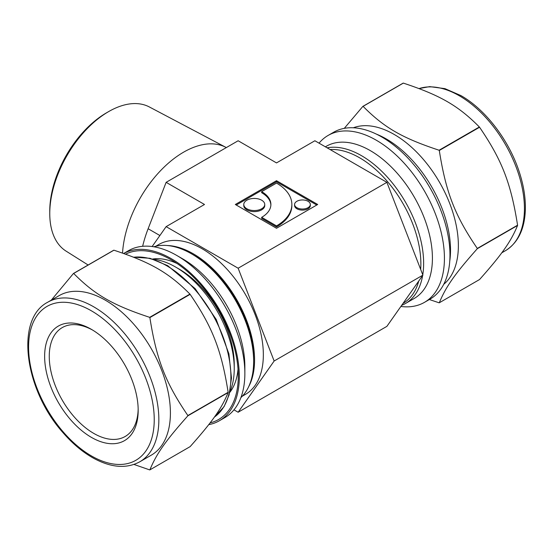 <?xml version="1.0" encoding="UTF-8"?>
<svg xmlns="http://www.w3.org/2000/svg" width="553" height="553" viewBox="0 0 553 553"><rect width="100%" height="100%" fill="white"/><g stroke="black" fill="none" stroke-linecap="round" stroke-linejoin="round"><path stroke-width="0.83" d="M187.875 415.538C165.458 382.676 156.492 359.568 149.87 317.588L190.128 294.341C212.552 327.203 221.511 350.312 228.14 392.291L187.875 415.538A107.78 62.226 -120 0 1 187.875 415.808L228.14 392.561C221.511 408.66 212.552 421.414 190.128 446.63L149.87 469.877C156.492 453.778 165.458 441.024 187.875 415.808M149.669 317.339C112.729 305.132 94.805 294.777 73.66 273.452L113.918 250.205C150.858 262.412 168.789 272.767 189.935 294.092L149.669 317.339A107.78 62.226 -120 0 1 149.87 317.588M113.918 250.205A107.78 62.226 -120 0 0 113.718 250.226L73.459 273.472L51.27 300.175M133.971 464.444L149.669 469.891A107.78 62.226 -120 0 0 149.87 469.877M208.737 424.642A96.36 55.632 -120 0 0 219.361 420.757A96.36 55.632 -120 0 0 219.7 310.067A96.36 55.632 -120 0 0 123.678 253.481L128.545 250.654A96.36 55.632 -120 0 1 176.725 255.431A96.36 55.632 -120 0 1 244.861 373.448A96.36 55.632 -120 0 1 224.905 417.556L219.361 420.757M210.085 422.9A94.888 54.788 -120 0 0 238.281 376.047A94.888 54.788 -120 0 0 171.188 259.827A94.888 54.788 -120 0 0 125.566 254.152M229.716 392.506A79.051 45.636 -120 0 0 238.025 369.134M177.043 263.505A79.051 45.636 -120 0 0 152.649 259.018M244.861 373.448L244.861 366.515A87.872 50.731 -120 0 0 182.732 258.894L176.725 255.431M240.894 397.621A87.872 50.731 -120 0 0 253.64 361.448A87.872 50.731 -120 0 0 191.511 253.827A87.872 50.731 -120 0 0 153.803 246.783M191.511 253.827L193.356 254.898A85.252 49.224 60 0 1 253.64 359.312L253.64 361.448M229.889 391.731A82.971 47.904 -120 0 0 234.237 368.644L234.237 364.379A77.745 44.883 -120 0 0 179.269 269.166L175.571 267.03A82.971 47.904 -120 0 0 153.409 259.253M234.237 368.644A82.971 47.904 -120 0 0 175.571 267.03M92.579 330.051A62.883 36.304 -120 0 0 62.282 327.576A62.883 36.304 -120 0 0 49.258 356.36A62.883 36.304 -120 0 0 76.701 419.644A62.883 36.304 -120 0 0 125.158 436.49A62.883 36.304 -120 0 0 138.167 409.013M44.634 356.36A66.146 38.192 -120 0 0 91.411 437.375A66.146 38.192 -120 0 0 138.181 410.367A66.146 38.192 -120 0 0 91.411 329.36A66.146 38.192 -120 0 0 44.634 356.36M139.778 461.803L151.328 455.14A92.116 53.185 -120 0 0 151.328 348.77A92.116 53.185 -120 0 0 59.212 295.592L47.662 302.256A92.116 53.185 -120 0 1 93.72 306.818A92.116 53.185 -120 0 1 153.893 387.992A92.116 53.185 -120 0 1 139.778 461.803C126.713 468.813 111.568 467.769 94.342 458.658C83.275 452.658 72.844 444.004 63.049 432.709C24.657 390.093 14.834 319.178 47.662 302.256M479.562 127.238C501.979 160.107 510.944 183.209 517.567 225.195L477.301 248.442C454.884 215.573 445.918 192.472 439.296 150.485L479.562 127.238A107.78 62.226 -120 0 0 479.361 126.99L439.096 150.236C402.155 138.029 384.231 127.681 363.086 106.349L403.344 83.109C440.285 95.316 458.216 105.664 479.361 126.99M403.344 83.109A107.78 62.226 -120 0 0 403.151 83.123L362.886 106.37L344.277 128.358M429.349 299.526L439.096 302.795A107.78 62.226 -120 0 0 439.296 302.774C445.918 286.675 454.884 273.922 477.301 248.705L517.567 225.458C510.944 241.557 501.979 254.311 479.562 279.528L439.296 302.774M400.87 306.466A96.36 55.632 -120 0 0 424.469 302.346L430.013 299.145A96.36 55.632 -120 0 0 430.013 187.875A96.36 55.632 -120 0 0 333.653 132.243L328.109 135.444A96.36 55.632 -120 0 0 319.046 143.165M443.727 284.325A90.81 52.431 -120 0 0 439.566 182.359A90.81 52.431 -120 0 0 353.339 127.771M424.469 302.346A96.36 55.632 -120 0 0 424.469 191.075A96.36 55.632 -120 0 0 328.109 135.444M401.644 305.367A87.872 50.731 -120 0 0 405.439 303.521L414.218 298.454A87.872 50.731 -120 0 0 414.218 196.992A87.872 50.731 -120 0 0 326.353 146.262L325.378 146.822M405.439 303.521A87.872 50.731 -120 0 0 422.651 275.484M422.762 274.8A87.872 50.731 -120 0 0 395.354 186.803A87.872 50.731 -120 0 0 327.106 147.824M248.636 386.775A86.558 49.977 -120 0 0 236.636 299.519A86.558 49.977 -120 0 0 167.068 245.504M155.78 246.251L158.856 244.474A86.558 49.977 60 0 1 245.414 294.452A86.558 49.977 60 0 1 245.414 394.407L242.338 396.183M152.144 246.534L166.128 226.64L238.143 268.219L274.143 361.012L238.143 412.241L233.974 409.835M226.329 147.582A86.558 49.977 120 0 0 225.907 147.361L149.345 106.957A83.268 48.076 120 0 0 108.637 111.595L106.508 112.826A80.254 46.334 120 0 0 49.763 211.115L49.763 213.576A83.268 48.076 120 0 0 66.104 251.145L88.121 265.005M108.637 111.595A83.268 48.076 120 0 0 49.763 213.576M225.907 147.361A86.558 49.977 120 0 0 161.566 169.626A86.558 49.977 120 0 0 122.538 253.08M238.143 268.219L386.886 182.338L314.878 140.759L276.507 162.914L238.143 140.759L166.128 182.338L148.128 228.735A88.197 50.917 120 0 0 142.646 246.299M261.68 191.649A31.452 18.159 180 0 1 270.894 204.486A31.452 18.159 180 0 1 261.68 217.329L276.507 225.894A52.424 30.263 -0 0 0 291.86 204.486A52.424 30.263 -0 0 0 276.507 183.084L261.68 191.649L261.68 192.714A31.452 18.159 180 0 1 270.88 205.025M261.68 217.329L261.68 218.394L276.507 226.958A52.424 30.263 0 0 0 291.86 205.557L291.86 204.486M276.507 225.894L276.507 226.958M243.783 204.486L243.783 205.557A10.486 6.055 0 0 0 246.852 209.836A10.486 6.055 0 0 0 258.279 211.149A10.486 6.055 0 0 0 264.749 205.557L264.749 204.486A10.486 6.055 -0 0 0 254.269 198.437A10.486 6.055 -0 0 0 243.783 204.486A10.486 6.055 -0 0 0 246.852 208.771A10.486 6.055 -0 0 0 258.279 210.078A10.486 6.055 -0 0 0 264.749 204.486M294.59 204.486L294.59 205.557A7.866 4.542 0 0 0 296.899 208.764A7.866 4.542 0 0 0 305.463 209.753A7.866 4.542 0 0 0 310.323 205.557L310.323 204.486A7.866 4.542 -0 0 0 302.456 199.951A7.866 4.542 -0 0 0 294.59 204.486A7.866 4.542 -0 0 0 296.899 207.7A7.866 4.542 -0 0 0 305.463 208.681A7.866 4.542 -0 0 0 310.323 204.486M276.507 180.707L317.699 204.486L276.507 228.271L235.322 204.486L276.507 180.707L276.507 181.778L236.242 205.025M316.772 205.025L276.507 181.778M166.128 226.64L204.499 204.486L166.128 182.338M403.019 303.41A86.558 49.977 -120 0 0 418.752 281.021M420.667 269.401A86.558 49.977 -120 0 0 392.872 188.296A86.558 49.977 -120 0 0 330.079 149.538M238.143 412.241L386.886 326.36L422.893 275.138L386.886 182.338M422.893 275.138L274.143 361.012M91.411 310.821A88.846 51.298 -120 0 0 37.003 388.227A88.846 51.298 -120 0 0 145.819 451.048A88.846 51.298 -120 0 0 91.411 310.821M133.501 257.159L150.022 258.299L167.69 265.654L195.126 288.618L216.237 319.489L228.901 353.83L231.472 378.031L229.094 394.911L224.089 406.614L214.364 417.107A90.81 52.431 -120 0 0 225.382 343.655A90.81 52.431 -120 0 0 166.709 265.751A90.81 52.431 -120 0 0 133.695 257.235M419.043 88.556L429.702 86.621L444.971 88.653L460.932 95.593C484.981 109.211 508.027 138.983 518.52 169.743C523.408 183.879 525.682 197.234 525.35 209.822C524.624 229.295 517.954 242.933 505.352 250.744A92.116 53.185 -120 0 0 519.474 176.925A92.116 53.185 -120 0 0 459.294 95.759A92.116 53.185 -120 0 0 419.105 88.577M449.755 261.14A90.81 52.431 -120 0 0 386.312 138.962A90.81 52.431 -120 0 0 376.434 134.144M159.886 235.523L148.128 228.735M505.352 250.744L501.744 252.825"/></g></svg>
